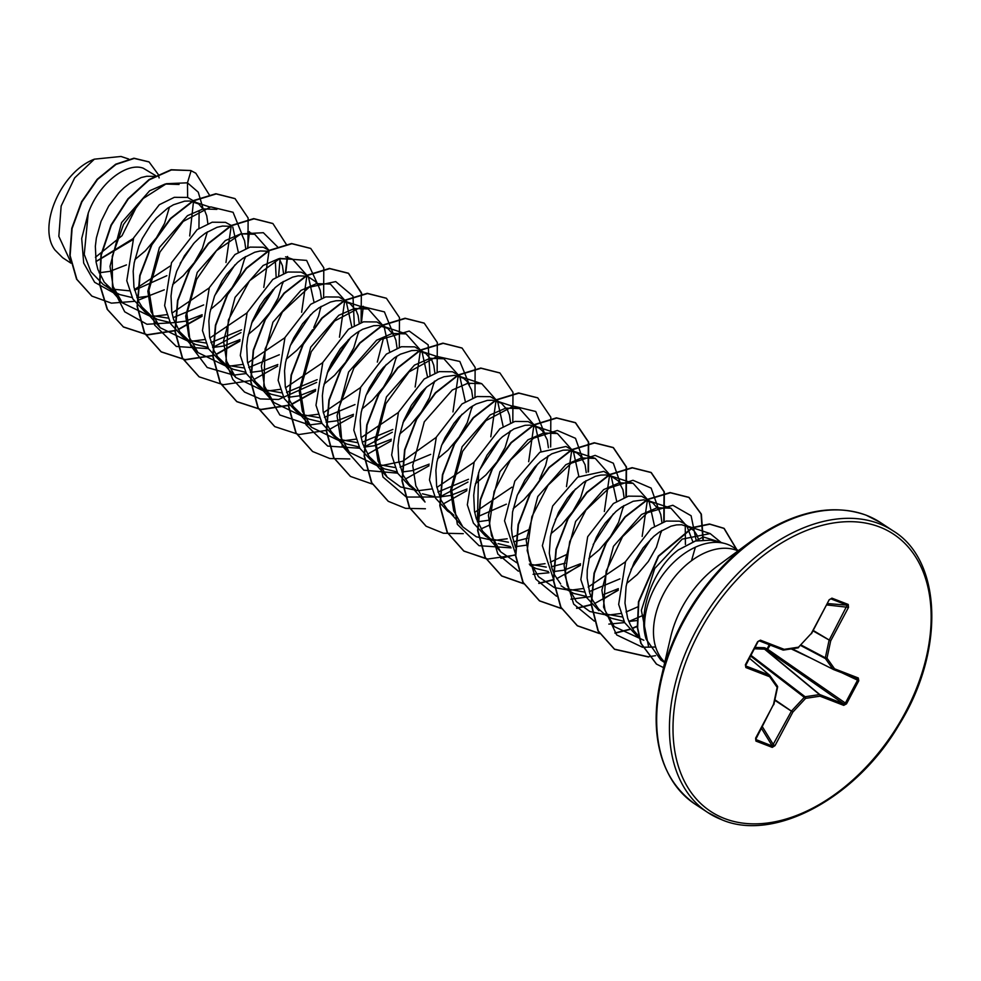 <?xml version="1.0" encoding="UTF-8"?>
<svg xmlns="http://www.w3.org/2000/svg" width="981" height="981" viewBox="0 0 981 981"><rect width="100%" height="100%" fill="white"/><g stroke="black" fill="none" stroke-linecap="round" stroke-linejoin="round"><path stroke-width="1.47" d="M754.953 647.423L764.346 647.73L767.167 648.919L769.239 644.713M664.701 662.58L660.838 660.041L646.16 639.183A67.027 44.071 -56.6 0 1 665.694 571.065A67.027 44.071 -56.6 0 1 723.843 543.253A67.027 44.071 -56.6 0 1 727.914 544.516A67.027 44.071 -56.6 0 1 733.469 547.373L738.399 550.611M698.779 540.139L696.731 534.719L694.021 530.746L683.647 523.18L679.539 521.181L666.234 521.058L651.225 528.452L625.547 561.573L618.668 604.406L624.664 622.628L636.362 635.332L639.232 637.221M690.501 527.692L681.672 524.749L676.51 524.909L671.004 526.172L659.526 531.947L653.812 536.362L643.119 547.864L634.229 562.199L627.999 578.287L626.086 586.613L624.971 603.045L627.619 618.153L630.329 624.86L633.934 630.808L639.072 636.571M70.926 263.166L62.661 257.733L54.985 250.045C37.168 226.918 60.785 171.761 94.384 159.167L120.982 156.47L128.646 159.008M155.587 175.611L143.226 168.192C127.15 162.049 99.351 182.441 88.253 213.049L84.243 254.422L90.914 271.811L102.931 284.232L113.906 291.467L119.719 294.57L132.092 297.562M154.176 176.396L146.782 176.261L141.276 177.524L129.799 183.3L124.084 187.714L118.578 193.049L108.67 206.084L101.018 221.436L96.371 237.954L95.353 246.268L96.101 262.185L97.892 269.505L104.219 282.16L113.906 291.467M207.874 223.619L206.733 215.795L204.845 210.964L198.628 203.938L187.653 197.439L174.336 197.316L159.314 204.722L133.637 237.88L126.782 280.725L132.864 298.96L144.881 311.848L151.736 316.36L157.561 319.475L169.921 322.467M198.628 203.938L189.799 201.007L184.624 201.154L173.416 204.784L167.641 208.205L156.42 217.954L151.233 224.122L142.343 238.444L138.848 246.341L134.201 262.859L133.183 271.173L133.943 287.09L138.444 301.106L142.061 307.065L151.736 316.36M231.577 225.63L225.495 222.344L212.19 222.209L197.181 229.603L171.479 262.749L164.624 305.618L170.706 323.865L182.724 336.753L189.578 341.265L195.391 344.38L207.764 347.372M230.351 226.304L222.454 226.059L216.96 227.334L205.47 233.11L199.768 237.525L194.25 242.859L184.342 255.894L176.69 271.247L172.043 287.764L171.025 296.066L171.773 311.995L173.563 319.315L179.891 331.97L189.578 341.265M269.419 250.535L263.325 247.237L250.02 247.114L234.986 254.533L209.296 287.703L202.466 330.548L208.548 348.782L220.553 361.658L227.408 366.171L233.233 369.285L245.606 372.265M268.193 251.21L260.296 250.964L254.79 252.227L243.313 258.003L237.598 262.43L226.905 273.932L222.184 280.799L214.52 296.152L209.885 312.669L208.855 320.971L209.615 336.9L214.128 350.916L217.733 356.876L227.408 366.171M307.249 275.44L301.167 272.142L287.862 272.019L272.841 279.426L247.151 312.571L240.296 355.429L246.378 373.675L258.395 386.563L265.25 391.076L271.063 394.19L283.448 397.17M306.023 276.115L298.138 275.869L292.632 277.132L281.142 282.908L275.44 287.335L264.747 298.837L260.014 305.704L252.362 321.057L247.715 337.574L246.697 345.876L247.445 361.805L251.958 375.821L255.563 381.781L265.25 391.076M359.218 323.227L358.09 315.404L356.201 310.585L350.009 303.57L338.997 297.047L325.704 296.924L310.683 304.318L284.981 337.489L278.138 380.334L284.22 398.568L296.225 411.468L303.092 415.981L308.905 419.095L321.278 422.075M349.972 303.558L341.143 300.615L335.968 300.775L330.462 302.038L318.984 307.813L313.27 312.228L302.589 323.73L293.699 338.065L290.204 345.962L285.557 362.48L284.539 370.781L285.287 386.71L289.8 400.726L293.405 406.674L303.092 415.981M397.06 348.132L395.919 340.309L394.043 335.49L387.814 328.451L376.839 321.952L363.522 321.829L348.5 329.248L322.81 362.406L315.98 405.251L322.05 423.485L334.067 436.373L340.922 440.886L346.747 444.001L359.12 446.98M387.814 328.451L378.985 325.52L373.81 325.68L362.602 329.297L356.826 332.718L351.112 337.133L340.419 348.635L331.529 362.97L328.034 370.867L323.387 387.385L322.369 395.686L323.129 411.615L327.642 425.619L331.247 431.579L335.674 436.692L340.922 440.886M434.902 373.038L433.761 365.214L431.873 360.383L425.68 353.381L414.681 346.857L401.376 346.734L386.367 354.129L360.677 387.262L353.81 430.132L359.892 448.378L371.909 461.266L378.764 465.791L384.577 468.906L396.949 471.886M425.644 353.356L416.815 350.425L411.64 350.585L400.432 354.202L394.656 357.624L383.436 367.385L378.261 373.54L369.371 387.875L365.876 395.772L361.229 412.29L360.211 420.591L360.959 436.508L362.749 443.829L369.077 456.484L378.764 465.791M463.486 378.261L452.511 371.762L439.218 371.64L424.184 379.034L398.494 412.216L391.652 455.049L397.734 473.308L409.739 486.184L416.606 490.696L409.322 484.381L403.314 475.429L398.801 461.413L398.041 445.497L399.071 437.183L403.706 420.677L411.37 405.325L421.278 392.277L426.784 386.943L438.274 379.107L443.976 376.753L454.657 375.331L463.486 378.261L466.993 381.315L471.603 390.119L472.732 397.943M510.574 422.848L509.433 415.024L507.545 410.193L501.352 403.191L490.353 396.667L477.048 396.545L462.026 403.939L436.337 437.097L429.482 479.942L435.564 498.201L447.581 511.076L453.909 515.246M501.316 403.166L492.487 400.236L487.324 400.395L476.116 404.013L470.34 407.434L459.12 417.183L453.933 423.351L445.043 437.673L441.548 445.57L436.901 462.088L435.883 470.402L436.631 486.318L441.143 500.335L447.152 509.286L453.896 515.233M539.158 428.072L528.183 421.572L514.89 421.438L499.881 428.832L474.179 462.002L467.324 504.847L473.406 523.094L485.423 535.982L491.739 540.151L482.591 531.199L476.263 518.544L474.473 511.224L473.725 495.307L474.743 486.993L479.39 470.475L487.042 455.123L496.95 442.088L502.468 436.753L513.946 428.918L525.154 425.288L530.329 425.141L539.158 428.072L542.665 431.125L547.275 439.929L548.404 447.753M586.246 472.658L585.105 464.835L580.507 456.03L577 452.977L566.025 446.478L539.869 452.253L514.829 481.095L504.528 520.825L515.699 554.265M577 452.977L568.171 450.046L562.996 450.193L551.788 453.823L540.298 461.659L534.792 466.993L524.884 480.028L517.22 495.38L512.585 511.898L511.469 528.33L512.315 536.129L515.528 547.324M530.108 565.399L535.933 568.514L548.305 571.506M624.088 497.551L622.947 489.727L618.349 480.935L603.867 471.37L577.711 477.146L552.671 505.975L542.37 545.718L553.529 579.17M614.829 477.882L606 474.939L600.838 475.098L595.332 476.361L583.842 482.137L572.622 491.898L567.447 498.066L558.557 512.389L552.328 528.477L550.415 536.803L549.299 553.235L551.935 568.342L554.657 575.05L560.666 583.989M567.41 589.949L573.762 593.419L586.135 596.399M661.917 522.456L660.789 514.633L658.901 509.813L652.708 502.812L641.697 496.276L628.404 496.153L613.383 503.547L587.68 536.73L580.838 579.563L586.92 597.821L598.925 610.697M652.672 502.787L643.843 499.844L633.162 501.266L621.684 507.042L615.97 511.469L605.289 522.959L600.556 529.838L596.387 537.294L590.157 553.382L587.239 570.01L587.141 578.14L589.777 593.247L592.499 599.955L598.508 608.894L605.792 615.21L611.604 618.324L623.953 621.304M96.003 261.608L132.852 239.695M99.081 272.792L109.86 271.357L126.463 264.907M134.838 259.658L145.36 250.817L156.457 237.721L164.538 223.472L169.505 206.979M114.127 289.297L129.173 290.805M134.569 290.204L166.88 275.686M180.185 263.349L193.478 243.717M198.935 228.377L199.131 210.707M136.911 297.697L147.702 296.262L164.305 289.812M172.681 284.551L183.202 275.722L194.299 262.626L202.38 248.377L207.347 231.884M152.582 315.71L167.898 318.077M173.073 317.685L203.668 304.932M214.778 295.514L234.974 264.833M238.322 252.276L232.767 226.991M174.753 322.59L185.532 321.167L202.147 314.705M210.51 309.456L221.032 300.615L232.129 287.531L240.222 273.282L245.176 256.789M245.716 248.512L244.576 240.701L241.412 233.736M190.424 340.615L205.74 342.982M210.915 342.577L241.498 329.849M252.608 320.431L272.804 289.738M276.151 277.182L275.305 260.272M212.595 347.495L223.374 346.072L239.977 339.61M248.352 334.362L258.874 325.52L269.971 312.436L278.052 298.187L283.019 281.694M283.546 273.417L282.418 265.593L279.242 258.641M228.254 365.508L243.57 367.887M248.745 367.495L279.327 354.754M290.45 345.324L310.646 314.643M313.994 302.087L308.439 276.801M250.425 372.4L261.204 370.977L277.819 364.515M286.182 359.267L296.716 350.425L302.589 344.11L312.583 329.714M313.773 327.507L318.629 315.919L320.848 306.599M321.388 298.322L320.247 290.499L318.359 285.679L315.649 281.706L308.022 276.654M264.208 389.678L281.412 392.792M286.587 392.388L317.17 379.659M328.279 370.229L348.488 339.549M351.836 326.992L346.256 301.707M288.267 397.305L299.046 395.883L315.661 389.42M324.024 384.172L334.546 375.331L345.643 362.247L353.724 347.997L358.69 331.504M302.05 414.583L319.242 417.698M324.429 417.293L354.999 404.564M366.121 395.135L386.318 364.454M389.665 351.897L384.111 326.612M326.097 422.21L336.888 420.788L353.491 414.325M361.866 409.077L372.388 400.236L383.485 387.152L391.566 372.89L396.532 356.41M339.892 439.488L357.084 442.603M362.259 442.198L392.841 429.457M403.964 420.04L424.16 389.347M427.508 376.802L421.977 351.554M363.939 447.115L374.717 445.693L391.333 439.23M399.696 433.982L410.23 425.141L421.315 412.057L429.408 397.796L434.362 381.315M377.722 464.393L394.926 467.508M400.101 467.103L430.684 454.375M441.793 444.945L461.99 414.252M465.35 401.707L459.819 376.459M401.977 472.008L412.56 470.598L429.163 464.136M437.538 458.887L448.059 450.046L459.157 436.95L467.238 422.701L472.204 406.22M437.931 492.008L468.513 479.268M479.635 469.838L499.832 439.157M503.179 426.6L497.625 401.327M422.419 493.799L434.791 496.791M439.611 496.926L450.389 495.491L467.005 489.041M475.368 483.792L485.902 474.951L496.999 461.855L505.08 447.606L510.034 431.113M477.955 516.582L506.355 504.173M517.478 494.755L537.674 464.062M541.022 451.505L535.479 426.257M477.453 521.831L489.2 520.163M513.21 508.685L523.731 499.856L532.45 490.01M539.611 479.133L545.657 465.337L547.876 456.018M491.236 539.096L508.428 542.211M513.615 541.819L527.386 538.25M555.307 519.66L575.504 488.967M578.851 476.423L573.333 451.162M498.09 543.609L510.463 546.601M515.295 546.724L527.042 545.068M551.052 533.59L561.573 524.749L572.671 511.665L580.752 497.416L585.718 480.923M529.323 564.1L546.27 567.116M551.445 566.724L565.215 563.155M593.149 544.553L613.346 513.872M616.693 501.316L611.151 476.055M553.125 571.629L563.903 570.206L580.519 563.744M588.882 558.496L599.416 549.654L610.501 536.57L618.594 522.321L623.548 505.828M566.908 588.907L584.112 592.021M589.287 591.617L619.869 578.888M630.979 569.471L651.176 538.777M654.535 526.221L648.968 500.948M602.714 594.878L618.349 588.649M626.724 583.401L637.245 574.559L648.343 561.475L656.424 547.226L661.39 530.733M604.995 613.91L621.942 616.926M692.856 541.819L686.81 525.841M645.547 614.302L628.821 621.488L637.221 620.519M133.404 238.408L95.979 261.498M138.137 203.656L122.012 235.71L95.451 257.267M94.384 159.167L74.654 177.892L61.153 206.047L58.835 236.347L70.718 262.05M187.653 197.439L187.457 182.822L198.26 192.178L202.859 207.874M113.306 292.669L94.642 282.295L83.679 263.055L81.705 238.493L88.253 213.049M174.949 322.59L146.942 324.257L124.71 311.799L112.459 287.519L112.251 256.286L123.508 224.453L143.165 198.518L166.365 183.705L187.457 182.822L191.099 170.731L195.82 173.22L209.309 194.851M148.634 296.041L138.039 300.26M134.348 301.339L111.454 303.154L91.932 296.127L76.886 279.377L70.129 255.661L72.091 228.512L81.901 201.865L97.511 179.498L116.028 164.403L134.25 158.419L149.087 161.963L158.149 174.311M158.26 174.618L159.13 177.941M190.78 170.522L171.123 169.738L149.051 179.56L127.922 198.824L111.012 225.054L100.982 254.815L99.522 284.183L107.174 309.285L123.483 327.029L107.481 309.493L99.841 284.392L101.301 255.023L111.331 225.262L128.241 199.033L149.357 179.768L171.442 169.946L190.78 170.522L195.66 173.122M91.773 296.017L76.567 279.168L69.81 255.452L71.785 228.303L81.595 201.657L97.193 179.29L115.709 164.195L133.931 158.211L148.928 161.853M193.576 200.823L189.701 235.967M170.069 266.133L134.434 289.579M648.637 646.92L641.366 610.354L654.732 568.502L682.175 539.121L710.158 533.578L721.293 542.652M643.83 640.25L614.265 626.626L605.044 610.427L601.893 590.108L613.468 546.331L641.5 514.522L657.098 507.753L670.93 508.207L685.02 524.075M685.253 524.945L685.4 544.418M638.042 606.761L626.037 611.972M620.715 613.493L608.269 615.099M606.699 615.087L589.826 611.494L576.362 601.635L567.202 585.473L564.063 565.166L575.626 521.438L603.658 489.617L619.269 482.848L633.101 483.302L647.19 499.17M647.411 500.04L642.163 536.435M625.412 561.868L588.195 587.067M582.873 588.588L570.452 590.194M568.87 590.194L554.498 587.607M554.204 587.496L538.52 576.742L529.36 560.58L526.233 540.261L537.796 496.533L565.829 464.712L581.426 457.943L595.259 458.409L609.348 474.264M609.581 475.135L604.333 511.518M566.38 554.657L550.353 562.162M545.031 563.683L532.597 565.301M516.668 562.702L500.678 551.837L491.518 535.663L488.391 515.344L499.954 471.628L527.999 439.807L543.597 433.05L557.416 433.504L571.506 449.372M571.739 450.23L566.491 486.625M528.551 529.752L512.523 537.257M507.202 538.777L494.743 540.384M493.185 540.384L476.3 536.779L462.848 526.932L453.688 510.77L450.549 490.451L462.112 446.723L490.157 414.902L505.755 408.145L519.587 408.587L533.676 424.466M533.897 425.325L528.661 461.708M511.898 487.165L474.681 512.364M409.322 484.381L425.006 502.027L415.846 485.865L412.719 465.546L424.283 421.818L452.315 390.009L467.925 383.24L481.745 383.694L495.834 399.561M496.067 400.42L490.819 436.803M474.056 462.259L436.852 487.459M431.53 488.979L419.083 490.586M417.514 490.586L400.64 486.981L387.176 477.122L378.016 460.96L374.877 440.641L386.44 396.913L414.485 365.104L430.083 358.335L443.915 358.788L457.992 374.644M458.225 375.515L452.964 411.934M436.226 437.354L402.86 461.144M402.504 461.291L381.253 465.681M376.876 465.546L349.334 452.216L340.174 436.067L337.047 415.748L348.598 372.02L376.618 340.211L392.241 333.43L406.073 333.883L420.162 349.751M420.395 350.622L415.147 387.005M398.384 412.449L361.167 437.649M355.845 439.169L343.411 440.776M339.034 440.641L311.504 427.311L302.344 411.162L299.205 390.855L310.756 347.127L338.801 315.293L354.411 308.524L368.231 308.978L382.32 324.846M383.596 337.734L377.305 362.099M360.542 387.556L323.338 412.743M318.016 414.264L305.582 415.87M301.204 415.736L273.662 402.418L264.502 386.256L261.363 365.938L272.926 322.209L300.971 290.388L316.569 283.619L330.401 284.073L344.478 299.941M344.711 300.811L339.463 337.194M322.712 362.639L285.496 387.838M280.174 389.359L267.752 390.965M263.362 390.83L235.82 377.513L226.66 361.351L223.533 341.045L235.084 297.317L263.129 265.483L278.739 258.714L292.559 259.168L306.648 275.036M306.881 275.906L301.633 312.289M284.87 337.734L247.653 362.933M242.344 364.454L229.885 366.06M225.532 365.925L197.99 352.596L188.83 336.446L185.703 316.14L197.255 272.399L225.299 240.578L240.897 233.809L254.729 234.263L268.806 250.13M269.039 251.001L263.791 287.396M247.028 312.853L209.824 338.028M204.502 339.549L192.068 341.167M187.69 341.02L160.148 327.703L150.988 311.541L147.849 291.234L159.412 247.506L187.457 215.685L203.055 208.916L216.887 209.37M231.209 226.096L225.961 262.479M209.198 287.936L171.982 313.123M166.66 314.656L154.225 316.262M149.848 316.127L122.306 302.798L113.158 286.636L110.019 266.329L121.583 222.589L149.615 190.78L165.213 184.011L179.045 184.465M723.843 543.253L710.735 540.163L695.235 541.022L678.337 549.936C653.505 568.232 637.392 611.543 646.16 639.183M242.368 235.281L233.061 212.276L210.731 206.881L183.214 221.412L159.891 252.129L148.916 290.339L154.642 325.091L176.359 346.465L208.463 348.635M212.607 347.544L240.934 332.633M251.565 323.203L274.913 287.789M278.641 275.735L280.1 258.334M277.537 246.844L263.349 232.705L240.921 233.919L216.433 250.682L196.58 279.389L186.905 313.54L190.486 345.324L207.199 367.483L233.686 375.11M233.846 375.11L246.305 373.54M318.04 285.091L306.624 260.406L279.941 258.395L249.53 280.774L228.389 319.978L225.949 362.087L232.804 379.414L244.563 392.069L260.284 398.936L278.616 399.463L316.618 382.431M327.237 373.013L350.585 337.599M354.313 325.533L352.976 296.09L335.723 281.596L309.027 287.286L282.344 312.093L265.103 348.942L263.779 386.98L279.855 415L309.371 424.92M309.53 424.92L321.976 423.351M393.712 334.901L384.417 311.884L362.087 306.489L334.558 321.032L311.247 351.738L300.26 389.96L305.986 424.699L327.703 446.085L359.819 448.256M363.963 447.164L392.29 432.241M402.909 422.823L426.257 387.409M429.985 375.343L428.17 344.858L409.224 331.051L380.824 339.463L353.92 368.022L338.935 407.753L342.197 445.889L363.828 470.193L397.648 473.161M469.396 384.699L459.844 361.474L436.986 356.446L409.052 371.897L385.864 403.682L375.772 442.566L382.982 477.048L406.33 497.048L439.549 496.999M439.868 496.901L467.962 482.051M478.581 472.621L477.391 521.904M545.068 434.509L535.761 411.505L513.431 406.109L485.914 420.641L462.591 451.358L451.616 489.568L457.342 524.32L479.047 545.694L511.162 547.864M582.898 459.415L575.504 438.323L557.367 430.475L533.541 438.213L510.378 460.15L494.117 491.53L489.323 525.362L497.845 554.044L518.373 571.212M533.088 574.29L549.004 572.769M620.74 484.32L613.321 463.204L595.148 455.38L571.273 463.179L548.097 485.203L531.874 516.68L527.177 550.537L535.834 579.182L556.497 596.227M570.93 599.195L591.163 596.534M658.582 509.225L651.151 488.109L632.99 480.285L609.103 488.084L585.939 510.108L569.716 541.573L565.007 575.442L573.664 604.088L594.327 621.132M608.833 624.1L624.639 622.592M691.519 560.691L695.357 547.202M696.24 540.739L691.102 515.748L672.831 505.264L647.337 512.732L622.543 536.705L606.16 571.126L603.573 607.104L616.693 634.94L642.42 647.215M642.653 647.239L655.664 647.019M723.156 543.094L703.267 536.95L678.337 549.936M123.483 327.029L147.616 334.926L175.648 330.671M178.334 329.665L202.012 316.348M244.882 258.579L245.557 256.556M247.96 247.715L248.119 217.966L235.072 198.665L216.2 193.931L193.502 200.86L170.792 218.653L151.896 244.833L140.062 275.649L137.426 306.648L144.771 333.356L161.325 351.934L185.458 359.831L213.49 355.576M216.176 354.57L239.842 341.253M282.712 283.472L283.386 281.461M285.79 272.62L287.629 256.495M286.329 244.392L272.914 223.57L254.03 218.824L231.332 225.765L208.634 243.558L189.738 269.738L177.892 300.554L175.268 331.553L182.601 358.261L199.155 376.839L223.288 384.736L251.32 380.481M254.018 379.475L277.684 366.158M320.554 308.377L321.228 306.366M323.632 297.525L323.791 267.764L310.756 248.475L291.872 243.729L269.174 250.67L246.464 268.463L227.58 294.643L215.734 325.459L213.098 356.459L220.443 383.166L236.997 401.744L261.13 409.641L289.162 405.386M291.848 404.38L315.526 391.051M358.384 333.282L359.058 331.271M361.474 322.418L363.301 306.293M362.001 294.19L348.586 273.38L329.714 268.635L307.016 275.563L284.306 293.356L265.41 319.536L253.576 350.352L250.94 381.364L258.273 408.059L274.827 426.637L298.96 434.546L326.992 430.291M329.69 429.286L353.356 415.956M396.226 358.188L396.9 356.177M399.304 347.323L399.463 317.574L386.428 298.285L367.556 293.54L344.846 300.468L322.148 318.261L303.252 344.441L291.406 375.257L288.77 406.269L296.115 432.964L312.669 451.542L329.874 458.532L349.739 458.949M367.532 454.191L391.198 440.861M434.068 383.093L434.742 381.082M437.146 372.228L437.305 342.479L424.258 323.19L405.386 318.445L382.688 325.373L359.978 343.166L341.081 369.346L329.248 400.174L326.612 431.174L333.957 457.882L350.511 476.447L372.547 484.16M405.361 479.096L429.04 465.767M471.898 407.998L472.572 405.987M474.976 397.133L475.135 367.385L462.1 348.096L443.216 343.35L420.518 350.278L397.82 368.071L378.924 394.252L367.078 425.08L364.454 456.079L371.787 482.775L388.341 501.352L405.545 508.342L425.411 508.759M443.204 504.001L466.87 490.672M509.74 432.903L510.414 430.892M512.818 422.038L512.977 392.29L499.942 373.001L481.058 368.255L458.36 375.183L435.65 392.976L416.766 419.157L404.92 449.972L402.284 480.972L409.629 507.68L426.183 526.257L443.387 533.235L463.253 533.652M481.033 528.894L489.311 525.178M547.57 457.808L548.244 455.785M550.66 446.944L550.819 417.195L537.772 397.906L518.9 393.16L496.202 400.089L473.492 417.881L454.608 444.062L442.762 474.878L440.126 505.877L447.459 532.585L464.013 551.163L487.802 559.035L515.454 555.062M585.412 482.713L586.086 480.69M588.49 471.849L588.649 442.1L575.614 422.811L556.742 418.065L534.032 424.994L511.334 442.787L492.437 468.967L480.592 499.783L477.955 530.782L485.301 557.49L501.855 576.068L523.682 583.756M538.925 583.462L554.02 579.71M556.717 578.704L580.384 565.387M623.254 507.618L623.928 505.595M626.332 496.754L626.491 467.005L613.456 447.704L594.572 442.958L571.874 449.899L549.164 467.692L530.28 493.872L518.434 524.688L515.798 555.687L523.143 582.395L539.697 600.973L561.733 608.686M576.767 608.367L591.126 604.872M594.547 603.609L618.226 590.28M661.084 532.511L661.758 530.5M664.162 521.659L664.321 491.898L651.286 472.609L632.402 467.863L609.704 474.804L587.006 492.597L568.109 518.777L556.264 549.593L553.64 580.593L560.973 607.3L577.527 625.878L599.55 633.591M615.075 633.211L629.618 629.544M632.389 628.514L637.491 626.332M703.23 539.562L701.354 514.118L689.128 497.514L670.391 492.769L647.877 499.525L625.289 517.024L606.393 542.861L594.376 573.382L591.384 604.247L598.287 631.004L614.682 649.348L648.527 657M736.805 549.568L724.211 528.477L709.79 524.197L692.586 527.79L658.631 556.313L638.79 601.966L637.638 627.84L641.108 643.475L656.547 664.125L663.524 667.62M123.165 326.82L147.346 334.717L175.427 330.438M178.174 329.408L202.049 315.882M247.568 247.837L249.481 231.626M234.925 198.567L215.881 193.723L193.183 200.651L170.473 218.444L151.589 244.625L139.743 275.44L137.107 306.452L144.452 333.148L161.007 351.725L185.188 359.622L213.269 355.343M216.016 354.3L239.879 340.775M285.41 272.743L287.31 256.531M272.755 223.472L253.723 218.616L231.013 225.556L208.315 243.349L189.419 269.53L177.573 300.345L174.949 331.357L182.282 358.053L198.996 376.729M310.597 248.377L291.553 243.521L268.855 250.462L246.157 268.254L227.261 294.435L215.415 325.251L212.779 356.25L220.124 382.958L236.679 401.536L260.86 409.433L288.941 405.141M291.688 404.111L315.563 390.585M361.082 322.553L361.351 292.596L348.28 273.172L329.395 268.426L306.697 275.367L283.987 293.147L265.103 319.328L253.257 350.156L250.621 381.155L257.954 407.863L274.668 426.539M386.269 298.187L367.237 293.331L344.539 300.26L321.829 318.052L302.933 344.233L291.087 375.049L288.463 406.06L295.796 432.768L312.51 451.444M424.111 323.08L405.067 318.236L382.369 325.165L359.659 342.958L340.775 369.138L328.929 399.966L326.293 430.966L333.638 457.673L350.352 476.349M461.941 347.985L442.909 343.142L420.211 350.07L397.501 367.863L378.605 394.043L366.771 424.871L364.135 455.871L371.468 482.578L388.182 501.254M499.783 372.89L480.739 368.047L458.041 374.975L435.343 392.768L416.447 418.948L404.601 449.764L401.965 480.776L409.31 507.471L426.024 526.159M537.625 397.796L518.581 392.952L495.883 399.88L473.185 417.673L454.289 443.853L442.443 474.669L439.807 505.669L447.152 532.376L463.694 550.954L485.951 558.692M500.911 558.336L515.43 554.755M588.097 471.971L588.367 442.014L575.295 422.603L556.423 417.857L533.725 424.785L511.015 442.578L492.119 468.759L480.273 499.574L477.649 530.574L484.982 557.282L501.536 575.859L523.572 583.572M538.741 583.241L553.554 579.563M564.97 574.621L580.421 564.909M625.939 496.877L626.209 466.919L613.137 447.495L594.253 442.75L571.555 449.69L548.845 467.483L529.961 493.664L518.115 524.479L515.479 555.491L522.824 582.187L539.378 600.764L561.623 608.502M576.583 608.146L591.102 604.566M602.8 599.526L618.251 589.814M663.781 521.782L664.051 491.824L650.967 472.401L632.095 467.655L609.397 474.596L586.687 492.388L567.791 518.569L555.957 549.385L553.321 580.384L560.666 607.092L577.22 625.67L599.44 633.395M614.879 632.978L629.41 629.299M632.218 628.245L637.466 625.988M702.887 539.587L701.072 513.995L688.809 497.306L670.084 492.56L647.558 499.317L624.983 516.815L606.086 542.652L594.057 573.174L591.065 604.051L597.969 630.795L614.364 649.14L648.343 656.78M648.478 656.767L655.566 655.664M736.498 549.36L723.904 528.269L709.484 523.989L692.267 527.582L658.312 556.104L638.472 601.758L637.319 627.632L640.801 643.266L656.387 664.027M858.78 680.765L846.517 703.843L843.734 705.364L819.993 696.191L805.622 698.362L792.844 712.096L775.002 745.646L772.243 747.375L755.922 741.072L755.628 738.153L773.469 704.616L777.16 687.374L769.619 676.718L745.879 667.546L745.376 664.762L757.639 641.684L760.434 640.164L784.175 649.348L798.546 647.166L811.312 633.432L829.153 599.881L831.913 598.152L848.234 604.455L848.528 607.374L830.686 640.912L826.995 658.153L834.549 668.809L858.289 677.981L858.78 680.765L856.965 678.607A1.263 0.944 -68.9 0 0 857.038 678.631A1.263 0.944 -68.9 0 0 857.038 678.644A1.263 0.944 -68.9 0 0 858.289 677.981M770.195 645.081L767.007 650.317L764.542 649.152L754.23 648.772M843.734 705.364A1.263 0.944 -68.9 0 0 843.586 703.769L845.303 703.242L857.566 680.164L841.906 672.794M792.158 648.76L832.979 669.238L825.426 658.582A1.263 0.773 -62.1 0 1 825.328 657.822L826.995 658.153A1.263 0.92 -35.3 0 1 825.426 658.582L800.582 645.449M801.023 644.971L825.328 657.822L829.019 640.581A1.263 0.748 -58.7 0 1 829.178 640.139L847.204 605.167A1.263 0.944 -68.9 0 0 848.234 604.455M827.559 603.56L847.204 605.167L830.87 598.851L829.153 599.881M831.913 598.152A1.263 0.944 -68.9 0 1 830.87 598.851L829.203 599.71L811.446 633.763A1.263 1.263 0 0 0 811.643 633.493L811.397 633.272M759.245 640.851L782.85 649.974A1.263 0.944 -68.9 0 0 782.924 649.998L759.184 640.826A1.263 0.944 -68.9 0 1 759.122 640.801L757.639 641.684M757.822 641.746L745.609 664.713L745.732 665.964L769.472 675.136L749.276 658.104M745.609 664.713L745.732 665.964L745.376 664.762M755.689 739.453L772.305 746.026L791.336 711.323A1.263 0.748 -56.3 0 1 791.618 710.918L804.395 697.184A1.263 0.76 -52.6 0 1 805.131 696.755L819.503 694.573L764.542 649.152L764.346 647.73M765.241 647.963L765.094 649.361L819.846 694.597L843.586 703.769L767.007 650.317L767.167 648.919L846.517 703.843M832.979 669.238A1.263 0.92 -35.3 0 0 834.549 668.809A1.263 0.944 -68.9 0 1 833.237 669.434A1.263 0.822 -63.4 0 1 832.979 669.238M819.993 696.191A1.263 0.822 -98.6 0 0 819.503 694.573A1.263 0.797 -50.4 0 1 819.846 694.597A1.263 0.944 -68.9 0 1 819.993 696.191M750.428 655.921L805.622 698.362A1.263 0.822 -98.6 0 0 805.131 696.755L750.808 655.21M813.028 630.881L830.686 640.912L813.249 630.464M774.782 700.287L792.844 712.096L774.892 699.76M826.824 604.946L848.528 607.374M775.002 745.646L773.494 744.861L762.212 726.467M772.243 747.375A1.263 0.944 -68.9 0 0 772.305 746.026L761.317 728.135M755.922 741.072A1.263 0.944 -68.9 0 0 755.971 739.723L755.677 739.122M811.103 633.665L798.546 647.166A1.263 0.822 -98.6 0 1 797.933 647.889A1.263 1.263 0 0 0 798.669 647.497L798.448 647.46M755.701 739.466L773.69 703.99M797.578 647.828A1.263 0.822 -98.6 0 0 797.933 647.889L783.561 650.072A1.263 0.822 -98.6 0 0 784.175 649.348A1.263 0.944 -68.9 0 1 782.924 649.998A1.263 1.263 0 0 0 783.561 650.072A1.263 0.822 -98.6 0 1 783.279 650.035M773.69 704.554L773.788 704.677A1.263 1.263 0 0 0 773.911 704.358L777.602 687.117A1.263 1.263 0 0 0 777.393 686.111A1.263 0.92 -35.3 0 1 777.16 687.374L777.479 686.835M769.509 675.149L749.276 658.092L769.631 675.235A1.263 0.834 -49.9 0 0 769.472 675.136A1.263 0.944 -68.9 0 1 769.619 676.718A1.263 0.92 -35.3 0 0 769.852 675.468L777.393 686.111A1.263 0.92 -35.3 0 0 777.283 685.989L769.926 675.615M745.548 665.854L757.957 641.758L759.184 640.826A1.263 0.944 -68.9 0 0 760.434 640.164M745.879 667.546A1.263 0.944 -68.9 0 0 745.732 665.964L745.499 665.682M839.969 509.961A167.837 110.363 123.4 0 0 751.164 541.181C792.807 511.579 831.14 502.91 866.137 515.172L880.386 522.493L893.164 530.905A168.573 110.853 123.4 0 0 879.184 523.719A168.573 110.853 123.4 0 0 701.574 620.887A168.573 110.853 123.4 0 0 707.804 812.526A168.573 110.853 123.4 0 0 721.795 819.711M879.589 526.981A166.047 109.185 123.4 0 0 698.913 632.904A166.047 109.185 123.4 0 0 724.567 818.546A166.047 109.185 123.4 0 0 905.242 712.635A166.047 109.185 123.4 0 0 879.589 526.981M880.386 522.493A168.573 110.853 123.4 0 0 866.407 515.307A168.573 110.853 123.4 0 0 688.797 612.475A168.573 110.853 123.4 0 0 695.026 804.113L707.804 812.526L722.065 819.858C774.107 842.115 856.205 798.252 899.074 724.787C945.132 651.176 942.054 560.507 893.164 530.905M695.026 804.113C660.372 778.767 649.054 736.743 661.096 678.03L670.685 636.988A86.769 57.057 123.4 0 1 717.258 566.233L751.164 541.181A167.837 110.363 123.4 0 0 661.096 678.03A167.837 110.363 123.4 0 0 667.534 771.949M738.031 550.881A67.027 44.071 123.4 0 0 736.854 550.402A67.027 44.071 123.4 0 0 668.233 585.816A67.027 44.071 123.4 0 0 664.811 662.138M809.288 657.429L791.201 648.907M856.965 678.607L833.36 669.483M833.139 669.385L833.188 669.41A1.263 1.263 0 0 0 833.298 669.459L857.038 678.631M561.095 585.792L567.95 590.304M710.17 533.578L686.357 525.681M670.93 508.207L648.515 500.776M633.101 483.302L610.685 475.871M595.259 458.397L572.843 450.978M500.69 551.837L484.994 534.191M557.416 433.504L535.001 426.073M462.848 526.932L447.152 509.286M519.587 408.599L497.171 401.168M481.745 383.694L459.329 376.263M387.176 477.122L371.48 459.476M443.915 358.788L421.499 351.357M349.334 452.216L333.65 434.571M406.073 333.883L383.657 326.452M311.492 427.311L295.808 409.666M368.231 308.978L345.815 301.547M273.662 402.418L257.966 384.76M235.82 377.513L220.136 359.855M292.559 259.168L285.545 256.85M197.99 352.608L182.294 334.962M254.729 234.263L247.715 231.945M160.148 327.703L144.465 310.057M209.873 207.04L194.471 201.939M122.306 302.798L106.622 285.152M636.338 633.8L638.803 636.571"/></g></svg>
